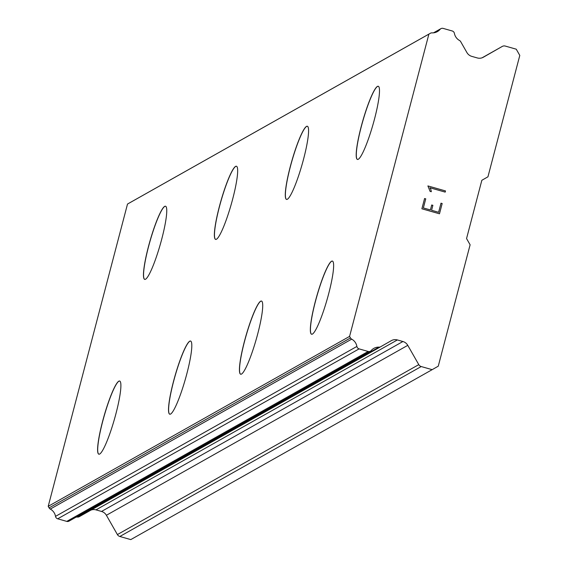 <?xml version="1.0" encoding="UTF-8"?>
<svg xmlns="http://www.w3.org/2000/svg" width="568" height="568" viewBox="0 0 568 568"><rect width="100%" height="100%" fill="white"/><g stroke="black" fill="none" stroke-linecap="round" stroke-linejoin="round"><path stroke-width="0.85" d="M311.633 334.247A38.028 5.424 105.9 0 1 316.184 298.647A38.028 5.424 105.9 0 1 331.634 261.266A38.028 5.424 105.9 0 1 332.436 261.088M312.435 334.069A38.028 5.424 105.9 0 1 311.584 334.232A38.028 5.424 105.9 0 1 316.042 298.789A38.028 5.424 105.9 0 1 331.542 261.237A38.028 5.424 105.9 0 1 332.394 261.074A38.028 5.424 105.9 0 1 327.935 296.517A38.028 5.424 105.9 0 1 312.435 334.069M240.718 374.227A38.028 5.424 105.9 0 1 245.269 338.635A38.028 5.424 105.9 0 1 260.726 301.246A38.028 5.424 105.9 0 1 261.529 301.075M241.521 374.056A38.028 5.424 105.9 0 1 240.669 374.22A38.028 5.424 105.9 0 1 245.127 338.769A38.028 5.424 105.9 0 1 260.627 301.217A38.028 5.424 105.9 0 1 261.479 301.054A38.028 5.424 105.9 0 1 257.02 336.504A38.028 5.424 105.9 0 1 241.521 374.056M169.804 414.214A38.028 5.424 105.9 0 1 174.355 378.615A38.028 5.424 105.9 0 1 189.811 341.233A38.028 5.424 105.9 0 1 190.614 341.056M170.606 414.044A38.028 5.424 105.9 0 1 169.754 414.2A38.028 5.424 105.9 0 1 174.213 378.757A38.028 5.424 105.9 0 1 189.719 341.205A38.028 5.424 105.9 0 1 190.564 341.041A38.028 5.424 105.9 0 1 186.112 376.485A38.028 5.424 105.9 0 1 170.606 414.044M98.896 454.201A38.028 5.424 105.9 0 1 103.447 418.602A38.028 5.424 105.9 0 1 118.897 381.22A38.028 5.424 105.9 0 1 119.699 381.043M99.698 454.024A38.028 5.424 105.9 0 1 98.846 454.187A38.028 5.424 105.9 0 1 103.298 418.744A38.028 5.424 105.9 0 1 118.804 381.192A38.028 5.424 105.9 0 1 119.656 381.029A38.028 5.424 105.9 0 1 115.197 416.472A38.028 5.424 105.9 0 1 99.698 454.024M357.492 159.438A38.028 5.424 105.9 0 1 362.043 123.838A38.028 5.424 105.9 0 1 377.5 86.457A38.028 5.424 105.9 0 1 378.302 86.279M358.294 159.267A38.028 5.424 105.9 0 1 357.442 159.43A38.028 5.424 105.9 0 1 361.901 123.98A38.028 5.424 105.9 0 1 377.4 86.428A38.028 5.424 105.9 0 1 378.252 86.265A38.028 5.424 105.9 0 1 373.794 121.715A38.028 5.424 105.9 0 1 358.294 159.267M286.577 199.425A38.028 5.424 105.9 0 1 291.128 163.825A38.028 5.424 105.9 0 1 306.585 126.444A38.028 5.424 105.9 0 1 307.387 126.266M287.38 199.247A38.028 5.424 105.9 0 1 286.528 199.411A38.028 5.424 105.9 0 1 290.986 163.967A38.028 5.424 105.9 0 1 306.486 126.416A38.028 5.424 105.9 0 1 307.338 126.252A38.028 5.424 105.9 0 1 302.879 161.695A38.028 5.424 105.9 0 1 287.38 199.247M215.662 239.412A38.028 5.424 105.9 0 1 220.214 203.813A38.028 5.424 105.9 0 1 235.67 166.424A38.028 5.424 105.9 0 1 236.473 166.254M216.465 239.234A38.028 5.424 105.9 0 1 215.62 239.398A38.028 5.424 105.9 0 1 220.072 203.955A38.028 5.424 105.9 0 1 235.578 166.396A38.028 5.424 105.9 0 1 236.423 166.239A38.028 5.424 105.9 0 1 231.971 201.683A38.028 5.424 105.9 0 1 216.465 239.234M144.755 279.392A38.028 5.424 105.9 0 1 149.306 243.793A38.028 5.424 105.9 0 1 164.763 206.411A38.028 5.424 105.9 0 1 165.558 206.234M145.557 279.222A38.028 5.424 105.9 0 1 144.705 279.385A38.028 5.424 105.9 0 1 149.164 243.935A38.028 5.424 105.9 0 1 164.663 206.383A38.028 5.424 105.9 0 1 165.515 206.219A38.028 5.424 105.9 0 1 161.056 241.663A38.028 5.424 105.9 0 1 145.557 279.222M90.951 510.107A8.115 7.945 60.6 0 1 95.985 509.872L101.53 511.448A8.115 7.945 60.6 0 1 106.393 515.283L117.398 534.573A4.054 3.976 60.6 0 0 119.834 536.483L130.782 539.6L432.163 369.661L421.215 366.552A4.054 3.976 -119.4 0 1 418.779 364.635L407.774 345.344A8.115 7.945 60.6 0 0 402.911 341.517L397.366 339.941A8.115 7.945 60.6 0 0 391.345 340.644A8.115 7.945 60.6 0 0 391.309 340.658L380.887 346.608A3.046 2.982 -119.4 0 1 379.005 347.126A10.139 9.933 60.6 0 0 371.195 350.541A3.046 2.982 -119.4 0 1 368.142 351.457L359.082 348.88A3.046 2.982 -119.4 0 1 356.896 346.437A10.139 9.933 60.6 0 0 351.677 339.139A3.046 2.982 -119.4 0 1 350.477 337.953L349.583 336.398L428.89 34.123L430.409 33.249A3.046 2.982 -119.4 0 1 432.028 32.866A10.139 9.933 60.6 0 0 440.079 29.344A3.046 2.982 -119.4 0 1 443.154 28.4L452.22 30.977A3.046 2.982 -119.4 0 1 454.4 33.377A10.139 9.933 60.6 0 0 459.462 40.456A3.046 2.982 -119.4 0 1 460.825 41.897L466.896 52.533A8.115 7.945 60.6 0 0 471.76 56.367L477.305 57.943A8.115 7.945 60.6 0 0 483.361 57.219L502.254 46.434A4.054 3.976 -119.4 0 1 505.286 46.072L516.241 49.189L519.791 55.415L487.947 176.811L481.841 180.29L466.555 238.56L470.112 244.787L438.262 366.183L432.163 369.661M76.14 517.114A10.139 9.933 60.6 0 1 77.631 517.065A3.046 2.982 60.6 0 0 79.513 516.539M129.064 203.166A3.046 2.982 60.6 0 0 129.05 203.174A3.046 2.982 60.6 0 0 129.035 203.188L127.509 204.054L48.209 506.336L49.096 507.891A3.046 2.982 60.6 0 0 50.296 509.07A10.139 9.933 60.6 0 1 55.515 516.369A3.046 2.982 60.6 0 0 57.702 518.811L66.768 521.389A3.046 2.982 60.6 0 0 69.026 521.126L370.407 351.194M423.366 207.945L430.402 209.947L423.359 207.945L425.744 198.85L423.366 207.945M430.402 209.947L431.708 204.991L432.88 205.325L431.701 204.991M432.88 205.325L431.581 210.281L432.873 205.325M431.581 210.281L438.617 212.283L431.573 210.281M438.617 212.283L441.002 203.188L442.174 203.521L441.002 203.195M439.476 213.795L442.174 203.529L439.483 213.795L421.882 208.79L424.58 198.516L425.751 198.85L424.573 198.523M431.311 191.714L430.863 189.485L431.318 191.714L430.082 191.366L427.903 185.928L445.504 190.933L427.903 185.928M445.191 192.112L445.497 190.933L445.198 192.112L429.87 187.752L430.871 189.485L429.87 187.752M77.631 517.065L379.005 347.126M48.209 506.336L349.583 336.398M127.509 204.054L428.89 34.123M119.834 536.483L421.215 366.552M117.398 534.573L418.779 364.635M106.393 515.283L407.774 345.344M101.53 511.448L402.911 341.517M95.985 509.872L397.366 339.941M66.768 521.389L368.142 351.457M57.702 518.811L359.082 348.88M55.515 516.369L356.896 346.437M50.296 509.07L351.677 339.139M49.096 507.891L350.477 337.953M129.035 203.188L430.409 33.249M434.002 32.774L440.079 29.344M502.275 46.42L482.111 57.794L502.254 46.434M79.272 516.688L380.652 346.757M129.05 203.174L430.423 33.242M433.498 32.837L440.896 28.663"/></g></svg>
